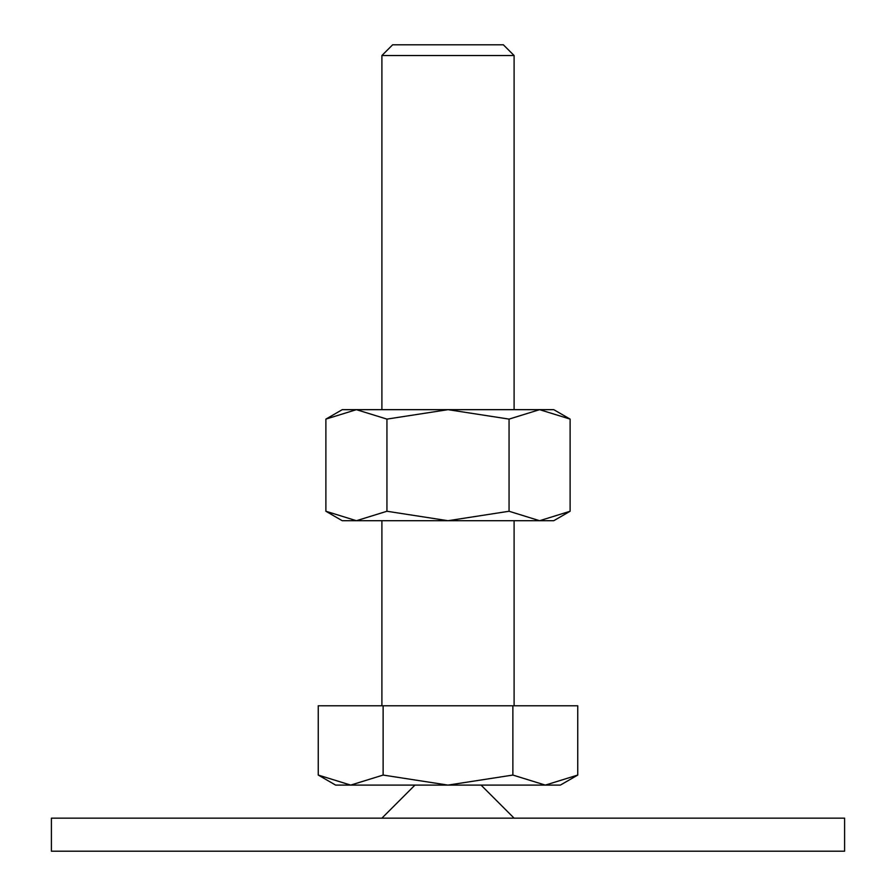 <?xml version="1.0" encoding="UTF-8"?>
<svg xmlns="http://www.w3.org/2000/svg" width="896" height="896" viewBox="0 0 896 896"><rect width="100%" height="100%" fill="white"/><g stroke="black" fill="none" stroke-linecap="round" stroke-linejoin="round"><path stroke-width="1.34" d="M844.592 851.2L844.592 818.149L51.408 818.149L51.408 851.2L844.592 851.2M414.949 785.098L381.898 818.149M514.102 818.149L481.051 785.098M318.248 775.062L335.63 785.098L560.37 785.098L577.752 775.062L545.317 785.098L512.87 775.062L448 785.098L383.13 775.062L350.683 785.098L318.248 775.062L318.248 705.779L383.13 705.779L383.13 775.062M381.898 409.662L381.898 55.53L392.638 44.8L503.362 44.8L514.102 55.53L514.102 409.662M381.898 55.53L514.102 55.53M381.898 705.779L381.898 520.71M514.102 520.71L514.102 705.779M512.87 775.062L512.87 705.779L577.752 705.779L577.752 775.062M512.87 705.779L383.13 705.779M570.114 419.104L553.762 409.662L539.594 409.662L570.114 419.104L570.114 511.258L539.594 520.71L509.062 511.258L448 520.71L553.762 520.71L570.114 511.258M342.238 409.662L325.886 419.104L356.406 409.662L448 409.662L509.062 419.104L539.594 409.662L448 409.662L386.938 419.104L356.406 409.662L342.238 409.662M325.886 511.258L342.238 520.71L448 520.71L386.938 511.258L356.406 520.71L325.886 511.258L325.886 419.104M386.938 511.258L386.938 419.104M509.062 511.258L509.062 419.104"/></g></svg>
